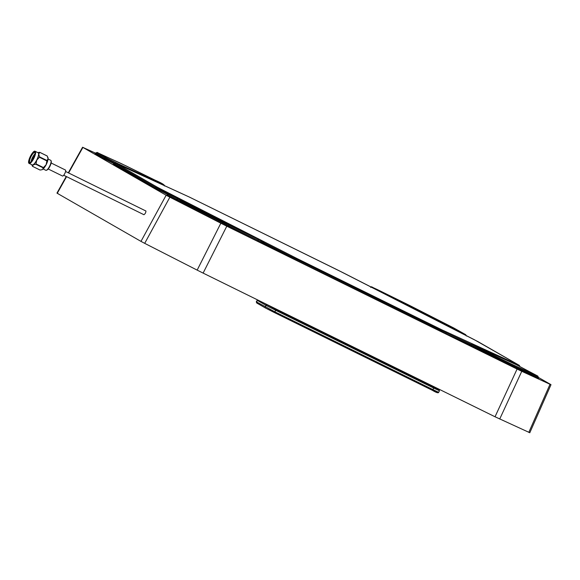 <?xml version="1.0" encoding="UTF-8"?>
<svg xmlns="http://www.w3.org/2000/svg" width="580" height="580" viewBox="0 0 580 580"><rect width="100%" height="100%" fill="white"/><g stroke="black" fill="none" stroke-linecap="round" stroke-linejoin="round"><path stroke-width="0.87" d="M529.475 432.578L495.037 416.774L517.077 369.054L226.794 226.193L203.116 273.1L495.037 416.774M528.8 432.375L550.021 384.279L521.768 371.309L499.721 419.028M538.407 377.428L550.696 384.489M66.569 176.639L57.261 193.299L140.976 241.381L166.141 195.235L82.897 147.422L95.736 153.214M203.116 273.1L197.164 270.12L220.842 223.213L169.868 197.193L144.703 243.346L140.976 241.381M197.164 270.12L144.703 243.346M83.571 147.625L82.897 147.422L68.621 172.971M166.141 195.235L169.868 197.193M220.842 223.213L226.794 226.193M517.077 369.054L521.768 371.309M57.261 193.299L57.942 193.51M320.363 331.122L325.431 333.638L320.363 331.122M380.596 360.767L385.664 363.276L380.596 360.767M63.713 175.24L143.92 214.709C145.203 213.832 145.877 212.606 145.942 211.026L145.921 211.018M65.402 170.02A3.335 0.95 116.2 0 1 65.453 170.034A3.335 0.95 116.2 0 1 65.504 170.071A3.335 0.95 116.2 0 1 64.786 173.543A3.335 0.95 116.2 0 1 62.509 176.023A3.335 0.95 116.2 0 1 62.459 175.987M33.118 157.419L32.77 158.086L33.118 157.419M34.959 153.91L34.829 154.004A5.561 1.581 -63.8 0 0 31.095 161.733M34.481 155.73L33.35 157.441M32.922 158.246L31.951 160.674M45.762 170.244A5.561 1.581 -63.8 0 0 45.849 170.295A5.561 1.581 -63.8 0 0 46.378 170.281A5.561 1.581 -63.8 0 0 49.72 166.01A5.561 1.581 -63.8 0 0 51.062 160.754A5.561 1.581 -63.8 0 0 50.837 160.377A5.561 1.581 -63.8 0 0 50.757 160.326A5.561 1.581 -63.8 0 0 50.663 160.29M34.727 151.953A6.003 1.704 116.2 0 1 34.974 152.366A6.003 1.704 116.2 0 1 33.517 158.035A6.003 1.704 116.2 0 1 29.906 162.654A6.003 1.704 116.2 0 1 29.247 162.61A6.003 1.704 116.2 0 1 30.624 156.201A6.003 1.704 116.2 0 1 34.727 151.953M35.032 152.685A5.561 1.581 -63.8 0 0 34.909 152.54A5.561 1.581 -63.8 0 0 34.822 152.489A5.561 1.581 -63.8 0 0 31.03 156.622A5.561 1.581 -63.8 0 0 29.834 162.407A5.561 1.581 -63.8 0 0 29.913 162.458A5.561 1.581 -63.8 0 0 30.196 162.501M38.048 152.736A6.771 1.921 116.2 0 1 38.164 152.779A6.771 1.921 116.2 0 1 38.258 152.844A6.771 1.921 116.2 0 1 36.801 159.884A6.771 1.921 116.2 0 1 32.183 164.923A6.771 1.921 116.2 0 1 32.081 164.858M39.795 152.366L38.708 154.135A6.946 1.972 -63.8 0 0 38.345 152.685A6.946 1.972 -63.8 0 0 37.765 152.584L39.687 152.286A7.888 2.24 116.2 0 1 39.745 152.322A7.888 2.24 116.2 0 1 39.795 152.366L47.234 156.027A7.888 2.24 -63.8 0 0 47.132 155.947L39.687 152.286M41.803 169.78L42.594 169.432A6.946 1.972 116.2 0 1 42.021 169.722L40.035 170.034L32.589 166.373A7.888 2.24 116.2 0 1 32.538 166.329A7.888 2.24 116.2 0 1 32.487 166.286L31.835 164.821M32.19 160.341L33.038 158.362M33.524 157.463L34.314 156.194M32.567 159.761L33.147 158.471M33.684 157.484L34.046 156.868M39.425 157.26L46.871 160.921A7.888 2.24 -63.8 0 0 47.002 160.522L39.556 156.861A7.888 2.24 116.2 0 1 39.425 157.26L36.75 160.102L36.011 163.908A7.888 2.24 116.2 0 1 35.772 164.22L43.217 167.881A7.888 2.24 -63.8 0 0 43.449 167.569L36.011 163.908M43.449 167.569L46.132 164.72A6.946 1.972 116.2 0 1 42.594 169.432L43.217 167.881M35.772 164.22L33.212 164.821L32.589 166.373M47.002 160.522L48.089 158.753A6.946 1.972 116.2 0 1 46.132 164.72L46.871 160.921M47.886 157.492A6.946 1.972 116.2 0 1 47.966 157.644A6.946 1.972 116.2 0 1 48.089 158.753L47.234 156.027M31.98 165.22L31.784 164.727A6.946 1.972 -63.8 0 0 33.212 164.821A6.946 1.972 -63.8 0 0 36.75 160.102A6.946 1.972 -63.8 0 0 38.708 154.135L39.556 156.861M51.062 160.754L51.228 161.305A5.111 1.45 116.2 0 1 49.989 166.141A5.111 1.45 116.2 0 1 46.915 170.071L46.378 170.281M113.47 164.089L154.969 188.014A0.877 0.841 119.9 0 0 156.114 187.601L168.403 193.93M113.578 164.242A0.877 0.841 119.9 0 0 114.717 163.828L156.114 187.601A0.877 0.841 119.9 0 1 157.26 187.188L160.617 188.957A0.877 0.42 117 0 0 159.848 189.566A0.877 0.42 117 0 1 159.079 190.175L167.779 194.619M160.617 188.957L297.315 258.687L441.655 329.723L519.288 365.364L474.534 339.822A0.877 0.42 -63 0 1 474.541 339.822L343.2 272.774A0.877 0.42 -63 0 1 343.215 272.781A0.877 0.42 -63 0 1 343.208 272.781L189.268 197.019A0.877 0.768 -65.3 0 0 189.247 197.012L115.862 163.415L157.26 187.188M115.862 163.415A0.877 0.841 119.9 0 0 114.717 163.828L114.419 163.625C115.174 162.958 115.855 162.951 116.45 163.589A0.877 0.768 -65.3 0 0 116.421 163.582A0.877 0.768 -65.3 0 1 116.471 163.603M154.969 188.014L159.079 190.175M263.646 243.556L290.413 257.215A0.877 0.42 117 0 0 291.182 256.606L441.482 330.629L470.365 343.991M263.813 242.636L291.182 256.606A0.877 0.42 117 0 1 291.95 255.998M297.315 258.687L296.967 260.5L441.308 331.535L441.655 329.723M290.413 257.215L296.967 260.5M445.882 331.753A0.877 0.768 114.7 0 1 446.179 332.884A0.877 0.768 114.7 0 0 446.47 334.022L469.713 344.694M441.308 331.535L446.47 334.022M518.679 365.175A0.877 0.768 114.7 0 1 519.064 366.009M519.955 366.712L519.332 365.385L477.942 341.613L337.828 270.084M337.836 270.091L189.247 197.012A0.877 0.768 -65.3 0 0 189.218 196.997M95.004 153.395L103.544 158.383A0.877 0.841 119.9 0 0 104.683 157.97L114.92 163.19M103.544 158.383L114.253 163.857M95.113 153.548A0.877 0.841 119.9 0 0 96.258 153.135L104.683 157.97A0.877 0.841 119.9 0 1 105.828 157.564L118.769 164.046L163.132 184.411A0.877 0.768 114.7 0 1 163.531 185.201M95.888 153.787L94.968 153.388L96.258 153.135A0.877 0.841 119.9 0 1 97.404 152.721L105.828 157.564M163.132 184.411L155.019 180.141M155.027 180.148L125.628 165.677M118.769 164.046A0.877 0.768 114.7 0 1 119.161 164.836M164.408 185.955C165.024 185.085 161.9 183.149 155.019 180.148L121.416 163.654L97.404 152.721M98.013 152.91A0.877 0.768 -65.3 0 0 97.984 152.895C97.614 152.322 96.94 152.337 95.954 152.931M370.649 287.346C373.375 286.868 368.329 285.577 376.92 289.355L406.312 303.818L375.456 288.898L463.304 333.638L453.901 328.055L411.677 306.501A0.877 0.42 -63 0 1 411.691 306.508A0.877 0.42 -63 0 1 411.684 306.508L406.304 303.811M453.901 328.055A0.877 0.42 -63 0 1 453.908 328.062A0.877 0.42 -63 0 1 453.915 328.062L406.312 303.818M465.689 334.667A0.877 0.841 -60.1 0 1 465.733 334.689L453.908 328.062M455.496 329.759A0.877 0.42 117 0 0 455.083 329.889M375.456 288.898A0.877 0.42 117 0 0 375.042 289.029M469.01 344.853L509.167 364.907L537.733 378.131A0.877 0.768 114.7 0 1 537.435 377L538.421 377.406L538.428 378.341M537.733 378.131L538.617 378.443M514.322 367.387A0.877 0.768 114.7 0 1 514.032 366.255L537.435 377A0.877 0.768 114.7 0 0 537.138 375.869L537.754 376.058A0.877 0.841 -60.1 0 1 537.848 376.115M509.167 364.907L509.341 364.001L514.032 366.255A0.877 0.768 114.7 0 0 513.735 365.125L537.138 375.869M479.776 350.443L479.95 349.537L509.341 364.001L509.515 363.094L513.735 365.125M537.754 376.058L516.381 364.733L472.018 344.368A0.877 0.768 -65.3 0 0 471.989 344.353L469.959 344.389L479.95 349.537L480.124 348.631L509.515 363.094M516.381 364.733A0.877 0.768 -65.3 0 0 516.33 364.711L471.989 344.353M472.018 344.368L480.124 348.631M169.462 194.112L181.25 200.716L223.474 222.27L259.702 239.874A0.877 0.42 -63 0 1 259.709 239.881L179.655 199.012A0.877 0.42 -63 0 1 179.662 199.02A0.877 0.42 -63 0 1 179.669 199.02L169.462 194.112A0.877 0.841 119.9 0 0 168.323 194.525A0.877 0.841 -60.1 0 1 167.178 194.938L175.602 199.774A0.877 0.841 -60.1 0 0 176.748 199.368L180.481 201.325A0.877 0.42 -63 0 1 179.706 201.934L175.602 199.774M181.25 200.716A0.877 0.42 117 0 0 180.481 201.325L228.665 225.867L263.726 242.991C262.841 240.765 265.553 243.267 259.709 239.881L169.722 194.14L168.019 194.322L176.748 199.368A0.877 0.841 119.9 0 1 177.893 198.954M223.474 222.27A0.877 0.42 117 0 0 222.706 222.88A0.877 0.42 -63 0 1 221.937 223.488L179.706 201.934M228.839 224.96L228.491 226.773L221.937 223.488M258.223 239.424L257.875 241.237L228.491 226.773M263.929 244.035L257.875 241.237M437.233 392.544L432.404 390.325L433.782 388.1L275.674 310.286L274.891 311.851L433.006 389.666L438.676 392.326L439.459 390.76L433.782 388.1L433.963 387.193L438.792 389.412L434.906 387.179M265.481 308.009L256.933 303.101A0.877 0.841 119.9 0 1 256.889 303.072L256.57 301.948A0.877 0.841 119.9 0 0 256.889 303.072L265.524 308.038A0.877 0.841 119.9 0 1 265.205 306.907L265.988 305.341L257.346 300.382L256.57 301.948L274.891 311.851L274.289 312.511L265.567 308.06A0.877 0.841 119.9 0 1 265.524 308.038L432.404 390.325L274.296 312.511M263.24 302.695L275.848 309.379L433.963 387.193M275.848 309.379L275.674 310.286L265.988 305.341A0.877 0.841 119.9 0 1 267.126 304.928M257.73 299.983A0.877 0.841 119.9 0 0 257.346 300.382L256.266 301.745M432.404 390.325L432.397 390.325C436.29 392.638 438.378 393.305 438.676 392.326M34.387 151.387A6.771 1.921 116.2 0 1 35.17 151.307A6.771 1.921 116.2 0 1 35.271 151.365A6.771 1.921 116.2 0 1 33.814 158.412A6.771 1.921 116.2 0 1 29.188 163.451A6.771 1.921 116.2 0 1 29.087 163.386M34.974 151.474A6.547 1.856 -63.8 0 0 30.501 156.1A6.547 1.856 -63.8 0 0 29 163.096A6.547 1.856 -63.8 0 0 33.473 158.463A6.547 1.856 -63.8 0 0 34.974 151.474M47.256 162.175A5.561 1.581 116.2 0 1 45.182 166.395M189.247 197.012L116.45 163.589M114.347 164.481L113.434 164.082L114.419 163.625M125.635 165.684L97.984 152.895M466.356 336.016L465.733 334.689M469.959 344.389L468.974 344.846L469.894 345.245M538.421 377.406L537.798 376.079L516.36 364.719M168.019 194.322L167.033 194.779L167.598 195.018M263.726 242.991L263.958 244.057M82.592 147.219L68.295 172.811M66.243 176.479L56.956 193.104M551 384.692L529.779 432.782M257.389 299.817L257.049 300.179M434.927 387.186L438.835 389.434L439.459 390.76M65.569 171.47L145.935 211.018M65.453 170.034L51.142 162.994M62.509 176.023L48.198 168.976M32.77 158.086L33.248 158.572M33.103 157.412L33.778 157.492M38.164 152.779L35.17 151.307C33.176 149.502 26.702 162.284 29.051 163.364L32.183 164.923M48.067 159.007L50.757 160.326M47.966 157.644L47.748 157.1M43.159 168.976L45.849 170.295"/></g></svg>
